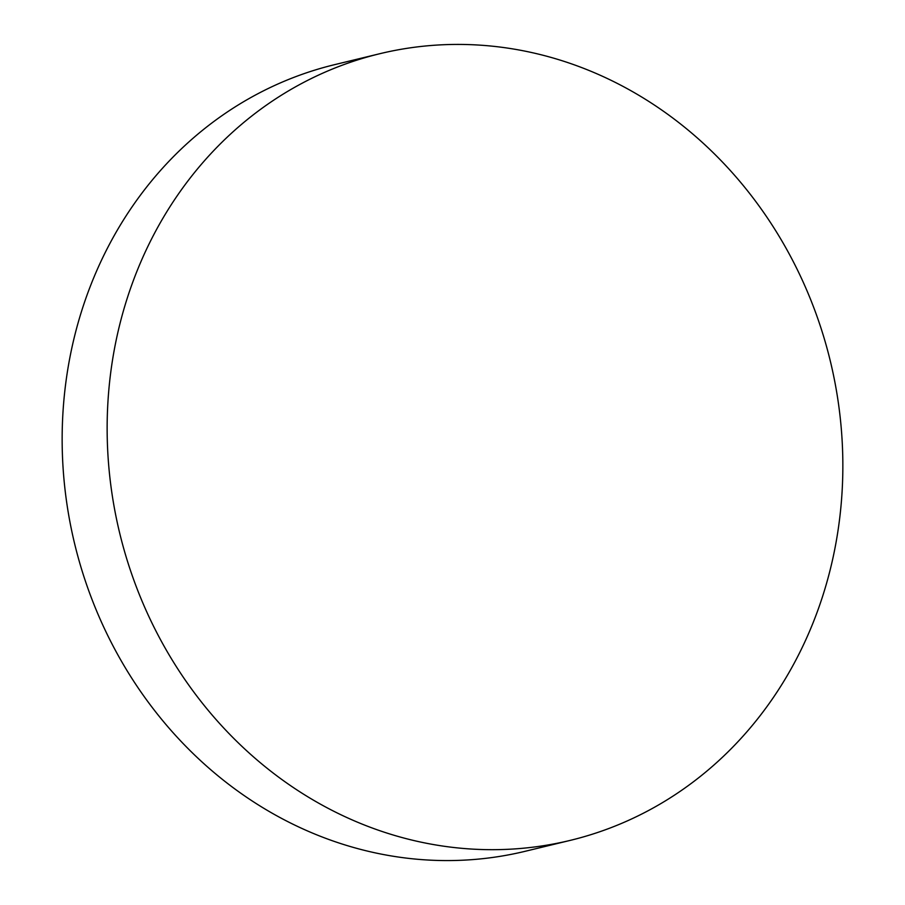 <?xml version="1.0" encoding="UTF-8"?>
<svg xmlns="http://www.w3.org/2000/svg" width="905" height="905" viewBox="0 0 905 905"><rect width="100%" height="100%" fill="white"/><g stroke="black" fill="none" stroke-linecap="round" stroke-linejoin="round"><path stroke-width="1.36" d="M813.369 622.063A404.693 365.575 76.4 0 0 752.813 197.584A404.693 365.575 76.4 0 0 379.761 53.723A404.693 365.575 76.4 0 0 136.621 272.054A404.693 365.575 76.4 0 0 197.177 696.522A404.693 365.575 76.4 0 0 570.229 840.383A404.693 365.575 76.4 0 0 813.369 622.063M379.761 53.723L334.771 64.617A404.693 365.575 76.4 0 0 91.631 282.937A404.693 365.575 76.4 0 0 152.187 707.416A404.693 365.575 76.4 0 0 525.239 851.277L570.229 840.383"/></g></svg>
